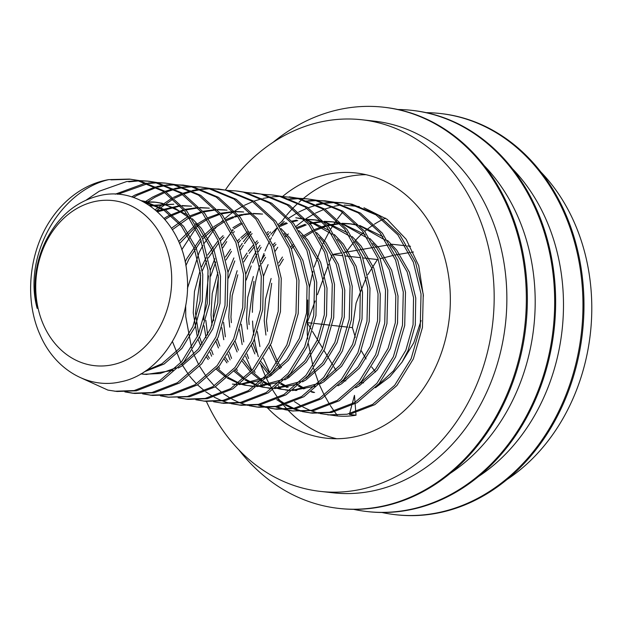 <?xml version="1.0" encoding="UTF-8"?>
<svg xmlns="http://www.w3.org/2000/svg" width="622" height="622" viewBox="0 0 622 622"><rect width="100%" height="100%" fill="white"/><g stroke="black" fill="none" stroke-linecap="round" stroke-linejoin="round"><path stroke-width="0.93" d="M303.396 198.488A133.427 108.897 96.3 0 1 351.243 176.003A133.427 108.897 96.3 0 1 366.031 174.696M282.683 196.389A133.427 108.897 96.3 0 1 330.741 173.725A133.427 108.897 96.3 0 1 355.846 172.963A133.427 108.897 96.3 0 1 450.328 302.276A133.427 108.897 96.3 0 1 351.5 437.437A133.427 108.897 96.3 0 1 326.394 438.191A133.427 108.897 96.3 0 1 267.421 407.791M225.389 189.92A186.973 152.592 96.3 0 1 326.581 120.816A186.973 152.592 96.3 0 1 361.755 119.751A186.973 152.592 96.3 0 1 494.148 300.955A186.973 152.592 96.3 0 1 355.66 490.346A186.973 152.592 96.3 0 1 320.486 491.411A186.973 152.592 96.3 0 1 206.395 401.408M361.755 119.751L374.444 121.158A186.973 152.592 96.3 0 1 506.837 302.362A186.973 152.592 96.3 0 1 368.348 491.753A186.973 152.592 96.3 0 1 333.174 492.818L320.486 491.411M273.035 142.352A201.847 164.729 96.3 0 1 345.412 108.337A201.847 164.729 96.3 0 1 383.393 107.186A201.847 164.729 96.3 0 1 526.313 302.805A201.847 164.729 96.3 0 1 376.808 507.264A201.847 164.729 96.3 0 1 338.834 508.407A201.847 164.729 96.3 0 1 238.887 449.893M383.393 107.186L384.404 107.303A201.847 164.729 96.3 0 1 527.332 302.914A201.847 164.729 96.3 0 1 377.826 507.373A201.847 164.729 96.3 0 1 339.853 508.524L338.834 508.407M397.987 109.519A201.847 164.729 96.3 0 1 411.717 110.335A201.847 164.729 96.3 0 1 554.645 305.946A201.847 164.729 96.3 0 1 405.14 510.405A201.847 164.729 96.3 0 1 367.167 511.556A201.847 164.729 96.3 0 1 353.584 509.34M411.717 110.335L412.697 110.444A201.847 164.729 96.3 0 1 555.617 306.055A201.847 164.729 96.3 0 1 406.112 510.514A201.847 164.729 96.3 0 1 368.138 511.665L367.167 511.556M426.272 112.66A201.847 164.729 96.3 0 1 440.011 113.476A201.847 164.729 96.3 0 1 582.931 309.087A201.847 164.729 96.3 0 1 433.433 513.547A201.847 164.729 96.3 0 1 395.452 514.697A201.847 164.729 96.3 0 1 381.877 512.481M440.011 113.476L441.021 113.593A201.847 164.729 96.3 0 1 583.949 309.204A201.847 164.729 96.3 0 1 434.444 513.663A201.847 164.729 96.3 0 1 396.471 514.814L395.452 514.697M540.969 172.107A186.973 152.592 96.3 0 1 506.821 479.648M512.575 168.865A186.973 152.592 96.3 0 1 478.404 476.576M484.281 165.724A186.973 152.592 96.3 0 1 450.11 473.435M336.712 438.735A133.427 108.897 96.3 0 1 288.204 410.364M287.986 410.139A133.427 108.897 96.3 0 1 287.434 409.548M287.1 409.183A133.427 108.897 96.3 0 1 283.741 405.388M283.158 404.697A133.427 108.897 96.3 0 1 281.906 403.157M279.939 400.638A133.427 108.897 96.3 0 1 278.594 398.826M277.886 397.855A133.427 108.897 96.3 0 1 272.708 389.986M271.938 388.703A133.427 108.897 96.3 0 1 266.48 378.409M265.695 376.722A133.427 108.897 96.3 0 1 260.766 364.445M258.309 356.686A133.427 108.897 96.3 0 1 254.429 339.278M253.799 335.04A133.427 108.897 96.3 0 1 252.555 321.03M252.4 312.337A133.427 108.897 96.3 0 1 259.708 265.555M261.022 261.52A133.427 108.897 96.3 0 1 264.031 253.442M265.034 251.016A133.427 108.897 96.3 0 1 269.38 241.647M270.5 239.486A133.427 108.897 96.3 0 1 271.48 237.658M272.319 236.135A133.427 108.897 96.3 0 1 277.381 227.776M281.704 221.541A133.427 108.897 96.3 0 1 282.427 220.561M282.901 219.939A133.427 108.897 96.3 0 1 285.646 216.433M286.555 215.321A133.427 108.897 96.3 0 1 292.495 208.634M293.281 207.818A133.427 108.897 96.3 0 1 297.798 203.386M299.011 202.274A133.427 108.897 96.3 0 1 302.222 199.46M302.564 199.18A133.427 108.897 96.3 0 1 303.233 198.62M110.988 179.867L130.519 179.222M108.764 179.618A106.23 86.699 96.3 0 0 50.079 220.662C28.659 253.263 24.421 299.967 39.901 334.434C54.573 369.32 88.301 389.388 120.497 381.854C160.383 374.467 192.431 324.295 186.997 274.559C183.7 224.651 142.174 185.535 100.251 195.471C76.008 201.1 57.551 216.86 44.87 242.743C35.182 263.852 32.624 285.739 37.18 308.403C22.711 256.458 59.292 191.094 108.764 179.618L129.415 179.089L139.033 180.528L165.227 191.42L187.09 211.464L202.578 238.731L210.259 270.547L209.458 303.808L200.354 335.274L183.918 361.872L161.844 381.006L136.381 390.81L117.045 391.487L107.894 390.095L81.871 378.277M129.415 179.089L136.809 180.287L163.003 191.172L184.874 211.223L200.362 238.483L208.036 270.298L207.243 303.559L198.138 335.025L181.702 361.623L159.629 380.757L134.165 390.562L114.829 391.246M317.445 204.863L325.485 203.293M326.628 203.137L334.558 202.547M335.686 202.531L343.507 202.873M334.589 202.282L342.403 202.741L352.021 204.187L378.215 215.072L400.078 235.124L415.566 262.383L423.248 294.198L422.447 327.46L413.342 358.925L396.906 385.523L374.833 404.658L349.377 414.462L356.033 415.201A106.23 86.699 -83.7 0 1 336.043 415.807L320.105 413.576M316.388 204.335L324.404 202.889M325.547 202.756L333.462 202.282M342.403 202.741L349.797 203.938L375.999 214.823L397.862 234.875L413.35 262.134L421.032 293.949L420.231 327.211L411.126 358.676L394.69 385.275L372.617 404.409L347.154 414.221L327.817 414.897M306.226 201.551L307.734 201.318M308.877 201.163L316.808 200.572M317.935 200.556L325.757 200.898M324.653 200.766L334.271 202.212L360.465 213.097L382.336 233.149L397.823 260.408L405.497 292.223L404.704 325.493L395.592 356.958L379.156 383.549L357.082 402.683L331.627 412.495L312.283 413.171L302.354 411.601M304.01 201.303L306.662 200.922M307.797 200.782L315.712 200.307M316.839 200.307L332.055 201.963L358.249 212.848L380.112 232.9L395.6 260.167L403.281 291.982L402.481 325.244L393.376 356.709L376.94 383.308L354.867 402.442L329.403 412.246L310.067 412.922M288.476 199.576L289.984 199.351M291.127 199.195L299.058 198.605M300.185 198.589L308.007 198.931M299.089 198.34L306.91 198.799L316.52 200.245L342.714 211.13L364.585 231.182L380.073 258.441L387.747 290.256L386.954 323.518L377.849 354.983L361.405 381.581L339.34 400.716L313.877 410.52L292.324 410.955M286.26 199.328L288.911 198.947M290.046 198.815L297.961 198.34M306.91 198.799L314.304 199.996L340.498 210.881L362.362 230.933L377.849 258.192L385.531 290.007L384.73 323.269L375.626 354.734L359.189 381.333L337.116 400.467L311.661 410.279L292.317 410.955L284.612 409.634M281.338 196.365L298.77 198.27L324.964 209.155L346.835 229.207L362.323 256.466L369.997 288.281L369.204 321.551L360.099 353.016L343.663 379.607L321.59 398.741L296.126 408.553L276.79 409.229L266.861 407.659M263.137 198.418L271.161 196.98M272.296 196.84L280.219 196.365M289.16 196.832L296.554 198.021L322.748 208.906L344.619 228.958L360.099 256.225L367.781 288.04L366.988 321.302L357.875 352.767L341.439 379.366L319.366 398.5L293.911 408.304L274.566 408.981M273.626 195.106L281.02 196.303L307.214 207.188L329.085 227.24L344.572 254.499L352.246 286.314L351.453 319.576L342.349 351.041L325.912 377.64L303.839 396.774L278.376 406.578L259.04 407.254M263.588 194.398L271.41 194.857L278.804 196.054L304.998 206.939L326.869 226.991L342.357 254.25L350.03 286.066L349.237 319.327L340.125 350.792L323.689 377.391L301.616 396.525L276.16 406.337L256.824 407.013L249.111 405.692M245.838 192.423L263.277 194.328L289.471 205.213L311.334 225.265L326.822 252.524L334.504 284.34L333.703 317.609L324.598 349.074L308.162 375.665L286.089 394.799L260.626 404.611L241.289 405.287L231.361 403.717M253.659 192.89L261.053 194.08L287.247 204.965L309.118 225.016L324.606 252.283L332.28 284.098L331.487 317.36L322.383 348.825L305.946 375.424L283.873 394.558L258.41 404.362L239.073 405.039M238.133 191.164L245.527 192.361L271.721 203.246L293.584 223.29L309.072 250.557L316.753 282.372L315.953 315.634L306.848 347.099L290.412 373.698L268.339 392.832L242.875 402.636L223.539 403.313L213.61 401.75M228.095 190.456L235.909 190.915L243.303 192.112L269.497 202.997L291.368 223.049L306.856 250.308L314.53 282.124L313.737 315.385L304.632 346.851L288.196 373.449L266.123 392.583L240.66 402.395L221.323 403.072M193.209 191.063L201.24 189.492M202.383 189.337L210.314 188.746M211.441 188.73L219.263 189.072M210.345 188.482L227.776 190.386L253.97 201.271L275.834 221.323L291.321 248.582L299.003 280.398L298.202 313.667L289.098 345.132L272.661 371.723L250.588 390.857L225.133 400.669L205.789 401.346L195.86 399.775M192.144 190.534L200.167 189.096M201.303 188.956L209.217 188.482M218.167 188.948L225.553 190.138L251.755 201.023L273.618 221.074L289.106 248.341L296.787 280.157L295.986 313.418L286.882 344.883L270.446 371.482L248.372 390.616L222.909 400.42L203.573 401.097M175.458 189.096L183.49 187.517M184.633 187.37L192.563 186.779M193.691 186.763L201.512 187.105M192.595 186.514L200.416 186.973L210.026 188.419L236.22 199.304L258.091 219.348L273.579 246.615L281.253 278.431L280.46 311.692L271.347 343.157L254.911 369.756L232.838 388.89L207.383 398.694L188.046 399.371L178.117 397.808M174.393 188.567L182.417 187.121M183.552 186.989L191.467 186.514M200.416 186.973L207.81 188.171L234.004 199.056L255.867 219.107L271.355 246.366L279.037 278.182L278.236 311.443L269.132 342.909L252.695 369.507L230.622 388.641L205.159 398.453L185.822 399.13M157.708 187.121L165.74 185.55M166.883 185.395L174.813 184.804M175.94 184.788L183.762 185.131M174.844 184.54L192.276 186.445L218.47 197.329L240.341 217.381L255.829 244.64L263.503 276.456L262.709 309.725L253.605 341.183L237.161 367.781L215.095 386.915L189.632 396.727L168.08 397.155M156.643 186.592L164.667 185.154M165.802 185.014L173.725 184.54M182.666 185.006L190.06 186.196L216.254 197.081L238.117 217.132L253.605 244.399L261.287 276.215L260.486 309.476L251.381 340.942L234.945 367.54L212.872 386.674L187.416 396.478L168.072 397.155L160.367 395.833M117.706 194.305L147.997 183.576M149.132 183.428L157.063 182.837M158.19 182.821L166.02 183.163M157.094 182.573L164.916 183.031L174.525 184.477L200.719 195.362L222.59 215.406L238.078 242.673L245.752 274.489L244.959 307.75L235.855 339.215L219.418 365.814L197.345 384.948L171.882 394.752L152.545 395.429L142.617 393.866M115.288 194.173L144.265 183.56L146.916 183.179M148.052 183.047L155.974 182.573M164.916 183.031L172.31 184.229L198.504 195.114L220.375 215.165L235.862 242.424L243.536 274.24L242.743 307.501L233.631 338.967L217.195 365.565L195.121 384.699L169.666 394.511L150.322 395.188M128.731 181.834L139.312 180.862M140.44 180.846L148.269 181.189M149.381 181.305L156.775 182.503L182.977 193.388L204.84 213.439L220.328 240.698L228.01 272.514L227.209 305.783L218.104 337.241L201.668 363.839L179.595 382.973L154.132 392.785L134.795 393.462M86.295 199.996L99.279 191.203L126.515 181.593L138.224 180.598M139.344 180.598L147.165 181.056L154.559 182.254L180.753 193.139L202.624 213.19L218.112 240.457L225.786 272.273L224.993 305.534L215.888 337L199.444 363.598L177.379 382.724L151.916 392.536L132.579 393.213L124.866 391.891M319.016 413.311L311.412 410.924M310.339 410.504L302.867 406.982M301.81 406.399L294.478 401.649M280.444 388.431L278.275 385.749M269.645 372.415L263.363 358.179M259.918 346.555L257.337 331.635M263.487 276.261L268.09 264.63M275.251 251.164L277.746 247.284M285.84 236.679L286.377 236.065M287.387 234.922L288.297 233.934M295.963 226.439L304.586 219.675M305.799 218.843L314.219 213.797M315.408 213.183L323.673 209.513M324.839 209.078L332.98 206.582M334.131 206.302L339.503 205.244M311.187 413.039L303.482 411.585M302.393 411.297L294.805 408.778M293.732 408.335L286.275 404.673M285.218 404.067L277.91 399.145M264.14 385.78L261.769 382.74M255.082 372.461L254.118 370.689M248.59 358.513L246.988 353.98M243.738 341.945L241.313 324.233M246.219 280.055L251.234 265.921M252.555 262.904L256.948 254.173M258.34 251.723L261.077 247.292M269.015 236.477L269.816 235.528M270.842 234.338L276.743 228.126M279.892 225.195L284.238 221.533M289.051 217.949L297.495 212.716M298.684 212.071L306.965 208.246M308.139 207.787L316.295 205.159M301.266 411.336L293.662 408.949M292.589 408.53L285.117 405.015M284.06 404.424L276.728 399.674M262.328 386.021L260.532 383.782M251.894 370.448L245.612 356.212M242.176 344.588L239.587 329.668M245.737 274.294L252.462 258.223L256.124 251.482M257.5 249.189L260.004 245.317M268.09 234.704L268.626 234.09M269.637 232.955L270.547 231.959M278.221 224.472L282.738 220.724M293.436 411.064L285.731 409.61M284.643 409.33L277.054 406.804M237.34 370.487L236.368 368.722M231.563 358.396L229.238 352.013M225.358 336.821L223.562 322.266M228.468 278.081L234.805 260.937M240.597 249.756L243.326 245.325M244.469 243.591L249.966 236.103M251.272 234.51L252.065 233.561M283.515 409.369L275.911 406.982M230.07 359.92L227.87 354.237M223.772 339.729L221.836 327.693M227.986 272.319L233.88 257.943M239.75 247.222L242.253 243.342M243.381 241.701L249.049 234.261M250.339 232.737L250.876 232.123M275.686 409.097L267.981 407.643M266.892 407.356L259.304 404.836M219.589 368.519L218.617 366.747M213.089 354.571L211.488 350.038M207.616 334.854L205.812 320.291M210.718 276.114L215.741 261.979M222.847 247.781L226.719 241.616M233.522 232.535L234.315 231.586M265.765 407.394L258.169 405.008M211.597 356.181L210.119 352.27M206.022 337.762L204.086 325.726M203.596 320.042L208.494 275.865M210.236 270.352L214.839 258.721M222 245.247L231.298 232.294M232.597 230.762L233.126 230.148M257.936 407.122L250.238 405.668M248.015 405.427L240.419 403.033M239.338 402.613L231.866 399.099M230.809 398.515L223.477 393.765M222.443 392.987L215.274 386.806M214.263 385.811L207.282 377.865M206.302 376.582L199.584 366.234M198.651 364.531L194.577 355.978M193.846 354.213L192.369 350.295M191.522 347.822L185.76 316.637L185.675 305.254M187.409 288.452L199.211 252.307L202.881 245.566M204.257 243.28L213.548 230.319M214.847 228.795L217.296 226.05M221.276 221.968L223.057 220.281M224.97 218.555L229.495 214.808M230.179 214.279L233.468 211.877M234.805 210.959L243.218 205.913M244.407 205.299L252.672 201.629M253.846 201.194L261.986 198.698M240.185 405.155L232.488 403.701M230.264 403.453L222.668 401.066M221.587 400.646L214.116 397.131M213.058 396.541L205.727 391.79M204.692 391.013L197.524 384.839M196.513 383.836L191.7 378.573M191.335 378.137L189.531 375.898M188.552 374.607L181.834 364.267M180.901 362.556L172.45 341.556M181.795 249.679L195.806 228.352M197.096 226.82L198.643 225.071M204.692 401.213L196.987 399.759M186.942 399.238L179.237 397.785M156.386 210.749L173.25 198.916M174.44 198.278L182.72 194.453M183.894 193.994L192.05 191.358M155.119 209.676L172.224 198.029M173.414 197.415L181.678 193.745M182.852 193.31L190.985 190.814M169.192 397.271L161.487 395.817M145.735 203.122L154.746 197.361L164.978 192.478M166.152 192.019L174.3 189.391M144.312 202.305L152.53 197.112L163.928 191.778M165.102 191.335L173.235 188.847M151.441 395.297L143.736 393.843M133.427 197.501L136.995 195.394L156.55 187.416M131.708 196.941L134.78 195.145L155.484 186.872M133.691 393.329L125.994 391.876M110.18 365.2A83.053 67.782 -83.7 0 0 171.4 271.557A83.053 67.782 -83.7 0 0 97.257 201.046A83.053 67.782 -83.7 0 0 36.037 294.688A83.053 67.782 -83.7 0 0 110.18 365.2M395.506 254.934L409.105 252.625M411.056 252.345L413.451 252.011M346.353 252.097A106.23 86.699 96.3 0 1 353.638 242.526M354.898 241.079A106.23 86.699 96.3 0 1 363.536 232.449M364.756 231.4A106.23 86.699 96.3 0 1 373.169 225.016M374.358 224.239A106.23 86.699 96.3 0 1 382.592 219.535M383.758 218.96A106.23 86.699 96.3 0 1 385.539 218.135M342.582 212.265L337.427 218.921M336.626 220.032L330.616 229.23M329.699 230.77L322.935 243.723M321.908 245.97L314.164 266.978M312.936 271.355L309.398 287.403M307.657 299.983L307.237 333.408L307.766 339.013M308.333 343.593L312.952 366.07M313.651 368.527L318.666 382.919M319.249 384.334L323.805 394.185M323.837 394.255L329.644 404.487M330.259 405.458L334.177 411.212M334.659 411.873L337.241 415.271M380.166 258.69L393.578 255.331M375.571 371.979L371.699 366.996M366.078 358.925L361.157 350.536M355.325 337.342L352.417 327.646L356.118 303.015L366.234 277.544M367.82 274.667L377.445 259.537L362.883 257.92M310.93 328.844L307.175 322.624L315.129 300.994M317.445 294.673L328.595 264.342M329.8 261.077L332.008 255.059M333.672 254.266L341.805 252.874M343.779 252.532L357.533 250.184M359.485 249.85L373.029 247.54M374.949 247.206L388.268 244.936M390.149 244.609L392.187 244.267L405.319 245.721M335.802 370.02L333.874 366.832M332.716 364.904L323.976 350.45M322.639 348.227L312.501 331.448M333.905 254.701L342.909 255.704M345.132 255.945L360.659 257.671M407.542 245.97L410.512 246.296M342.839 380.571L345.855 380.905M360.589 382.538L363.606 382.872M378.339 384.513L379.14 384.598M307.175 322.624L312.298 323.191M314.514 323.44L330.041 325.166M332.265 325.415L347.791 327.133M350.015 327.382L352.417 327.646M349.564 413.739L351.718 405.676M352.161 404.012L354.47 395.367L355.014 402.348M141.614 200.898L163.532 209.847L181.43 226.128L194.157 248.256L200.556 274.077L200.074 301.079L192.859 326.612L179.696 348.203L161.961 363.738L145.859 370.728M143.231 201.722L153.821 201.994L159.862 202.974L175.699 208.619L190.091 218.485M195.285 223.562L199.18 228.095L211.908 250.231L218.306 276.051L217.824 303.046L210.609 328.587L198.239 349.206L181.64 364.484M176.01 367.82L160.079 373.527L143.674 374.25L140.891 373.869M149.443 205.447L173.787 204.21L150.314 206.045M156.635 210.967L180.085 205.602M182.036 205.555L191.537 206.185L182.3 205.851M164.084 218.4L167.94 216.098L183.661 209.715M185.333 209.295L197.835 207.569M199.786 207.53L209.287 208.152L200.051 207.818M171.485 228.227L185.69 218.073L188.738 216.472M190.278 215.741L201.411 211.69M203.075 211.27L215.585 209.544M217.537 209.497L224.814 209.878M178.654 241.561L194.499 225.872M195.977 224.783L206.488 218.446M208.028 217.708L219.162 213.657M220.826 213.237L233.336 211.511M235.279 211.472L242.564 211.853M284.029 233.421L287.924 237.954L300.651 260.082L307.05 285.902L306.568 312.905L299.353 338.438L286.983 359.057L270.383 374.335M264.762 377.671L239.462 384.412M236.92 384.412L232.418 384.101L236.741 384.544M185.146 262.017L186.74 258.744L200.447 238.7M201.925 237.099L212.242 227.839M213.727 226.75L223.601 220.732M225.77 219.683L233.025 216.798M234.183 216.425L236.912 215.632M238.576 215.212L242.269 214.435M243.412 214.248L251.078 213.486M253.03 213.439L260.315 213.82M301.779 235.388L305.674 239.929L318.402 262.056L324.801 287.877L324.319 314.872L317.103 340.413L304.733 361.032L288.134 376.31M282.505 379.645L257.213 386.386M254.67 386.379L244.586 385.15L240.084 383.945M238.312 383.362L227.201 377.989M225.755 377.049L216.332 369.305M208.191 359.532L206.722 357.323M200.704 345.988L198.278 339.721M197.329 336.805L193.248 312.858L194.476 291.5L200.105 270.57M201.652 266.768L206.076 257.733M207.639 255.02L218.198 240.675M219.675 239.066L223.065 235.676M232.947 227.691L241.352 222.707M319.529 237.363L323.424 241.896L336.152 264.023L342.551 289.844L342.069 316.847L334.854 342.38L322.484 362.999L305.884 378.277M300.255 381.613L274.963 388.353M272.413 388.353L262.336 387.125L257.827 385.92M256.062 385.329L244.951 379.956M243.505 379.023L234.082 371.272M226.913 362.867L224.472 359.291M218.454 347.955L216.028 341.696M212.009 325.182L210.998 314.833L212.219 293.475L217.855 272.545M225.389 256.987L230.537 249.267M237.425 241.041L239.556 238.856M240.815 237.643L247.743 231.781M295.808 217.762L304.228 219.294M306.903 220.032L332.086 234.253M337.279 239.33L341.175 243.871L353.902 265.998L360.293 291.819L359.819 318.814L352.604 344.355L340.234 364.974L323.634 380.252M318.005 383.587L292.713 390.328M290.163 390.321L280.087 389.092L275.577 387.887M269.318 385.492L262.702 381.931M261.256 380.991L251.832 373.247M250.565 371.948L242.222 361.265M237.106 351.935L233.779 343.663M229.759 327.149L228.74 316.8L230.327 293.382L237.153 270.71M243.14 258.962L246.965 253.076M248.287 251.234L253.69 244.617M255.168 243.008L257.306 240.831M266.97 232.667L268.44 231.633M279.021 225.592L286.268 222.715M291.827 221.121L296.663 220.157M306.281 219.356L313.558 219.737L321.978 221.261M324.653 222L349.836 236.228M355.022 241.305L358.925 245.838L371.653 267.965L378.044 293.786L377.57 320.789L370.347 346.322L357.984 366.941L341.377 382.219M295.714 390.546L293.327 389.862M287.069 387.459L280.452 383.898M270.376 375.999L269.583 375.214M268.315 373.923L259.973 363.232M254.857 353.902L251.529 345.638M247.509 329.124L246.491 318.775L247.719 297.417L253.356 276.487M260.89 260.937L264.708 255.043M272.918 244.982L275.056 242.798M296.772 227.566L305.184 224.309M309.577 223.096L322.079 221.37M324.031 221.323L331.308 221.704L339.729 223.236M342.403 223.974L367.579 238.195M372.772 243.272L376.675 247.813L389.403 269.94L395.794 295.761L395.32 322.756L388.097 348.297L375.735 368.916L359.127 384.194M313.457 392.521L311.078 391.829M303.746 388.929L298.202 385.873M288.126 377.966L287.333 377.189M280.164 368.784L277.715 365.207M276.596 363.396L269.279 347.605M265.936 335.056L264.241 320.742L265.47 299.384L271.106 278.454M278.64 262.904L282.458 257.018M290.668 246.95L292.807 244.773M303.94 235.575L312.983 230.272M314.522 229.534L325.656 225.483M327.32 225.063L339.83 223.345M341.781 223.298L349.059 223.679L357.479 225.203M360.146 225.942L385.329 240.17M390.523 245.247L394.418 249.78L407.153 271.907L413.544 297.728L413.07 324.731L405.847 350.264L393.477 370.883L376.878 386.161M355.139 403.833L355.784 412.083M355.854 412.969L356.033 415.201M141.116 200.649L144.335 201.248L165.747 210.096L183.653 226.377L196.381 248.505L202.772 274.325L202.298 301.32L195.075 326.861L181.912 348.452L164.177 363.987L144.133 371.878M143.9 202.08L156.036 202.243L162.085 203.215L187.681 214.963M192.307 218.734L201.396 228.344L214.131 250.472L220.522 276.3L220.048 303.295L212.825 328.836L199.662 350.419L181.927 365.961L178.234 368.061M173.359 370.37L145.89 374.498M144.786 374.358L141.101 373.744M157.56 211.783L180.403 205.952M165.009 219.48L170.164 216.347L184.236 210.423M185.885 209.964L198.154 207.919M172.395 229.666L189.438 217.498M190.962 216.72L201.987 212.397M203.635 211.939L215.904 209.894M217.801 209.793L227.03 210.127M179.517 243.591L195.238 227.255M196.715 226.113L207.18 219.465M208.712 218.695L219.737 214.365M221.378 213.906L233.647 211.861M235.551 211.76L243.668 211.985M281.058 228.593L290.147 238.203L302.875 260.33L309.266 286.151L308.792 313.146L301.569 338.687L288.406 360.278L270.671 375.812L266.978 377.919M262.103 380.221L239.136 384.66M185.846 265.695L188.964 258.993L201.178 240.636M202.663 238.949L212.988 229.23M214.466 228.087L224.635 221.595M226.455 220.662L234.074 217.443M235.24 217.047L237.487 216.339M239.128 215.881L243.342 214.901M244.485 214.683L251.397 213.836M253.582 213.719L262.531 214.069M298.801 230.56L307.898 240.17L320.625 262.297L327.017 288.126L326.542 315.121L319.319 340.662L306.156 362.245L288.421 377.787L284.728 379.887M279.853 382.196L256.886 386.627M254.491 386.511L246.802 385.399L240.527 383.603M238.817 382.965L227.979 377.297M226.563 376.326L217.288 368.255M209.443 358.342L207.818 355.761M202.041 344.106L199.553 337.054M198.643 333.866L195.464 313.107L200.688 275.39M202.321 270.819L206.706 260.968M208.3 257.982L218.928 242.611M220.413 240.916L224.029 237.137M232.216 230.054L232.721 229.673M233.942 228.787L242.386 223.57M316.551 232.535L325.64 242.145L338.376 264.272L344.767 290.093L344.285 317.088L337.07 342.629L323.906 364.22L306.172 379.754L302.479 381.861M297.604 384.163L274.636 388.602M272.242 388.486L264.552 387.366L258.278 385.578M256.559 384.94L245.729 379.272M244.306 378.293L235.038 370.23M228.157 361.747L225.568 357.728M219.791 346.081L217.303 339.021M213.634 320.695L213.214 315.074L218.439 277.365M226.05 259.949L231.431 251.35M238.164 242.891L240.512 240.38M241.779 239.105L248.489 233.172M249.966 232.029L250.472 231.648M298.031 218.011L303.917 218.952M306.452 219.535L329.676 230.731M334.302 234.502L343.391 244.112L356.118 266.239L362.517 292.068L362.035 319.063L354.82 344.604L341.657 366.187L323.922 381.729L320.221 383.836M315.354 386.138L292.387 390.569M289.984 390.453L282.302 389.341L276.028 387.545M270.469 385.236L263.479 381.239M262.056 380.267L252.789 372.197M251.545 370.852L243.319 359.703M238.42 350.178L235.054 340.996M231.384 322.67L230.964 317.049L232.193 295.691L237.822 274.761M243.793 261.924L247.844 255.277M249.181 253.317L254.429 246.553M255.914 244.858L258.262 242.347M267.709 233.996L268.222 233.615M279.706 226.579L287.317 223.36M292.379 221.79L297.736 220.6M306.545 219.644L315.782 219.978L321.66 220.919M324.194 221.51L347.426 232.698M352.052 236.477L361.141 246.087L373.869 268.214L380.267 294.035L379.785 321.03L372.57 346.571L359.407 368.162L341.672 383.696L337.971 385.803M296.842 390.499L293.778 389.52M288.219 387.203L281.222 383.214M271.581 375.245L270.539 374.172M269.295 372.819L261.061 361.67M256.171 352.145L252.796 342.963M249.127 324.637L248.714 319.016L253.939 281.307M261.543 263.891L265.586 257.251M273.657 246.833L276.012 244.322M285.459 235.971L285.972 235.59M297.456 228.546L306.234 224.931M310.129 223.764L322.398 221.72M324.295 221.619L333.532 221.953L339.41 222.894M341.945 223.477L365.168 234.673M369.802 238.444L378.891 248.054L391.619 270.181L398.018 296.01L397.536 323.005L390.321 348.545L377.157 370.129L359.423 385.671L355.722 387.778M314.584 392.466L311.529 391.487M304.904 388.649L298.972 385.181M289.331 377.22L288.289 376.139M281.408 367.656L278.812 363.645M277.707 361.747L270.547 344.938M267.476 331.339L266.457 320.991L271.69 283.274M279.294 265.866L283.337 259.218M291.407 248.8L293.755 246.289M303.209 237.938L303.723 237.557M304.943 236.671L313.682 231.291M315.206 230.521L326.231 226.198M327.88 225.732L340.148 223.687M342.046 223.586L351.274 223.92L357.16 224.861M359.695 225.452L382.919 236.64M387.553 240.419L396.642 250.028L409.369 272.156L415.76 297.977L415.286 324.972L408.071 350.513L402.069 362.082L389.932 376.769L375.439 387.724M344.246 205.058L359.252 206.597M363.948 207.764L387.226 219.348L406.15 239.276L418.73 265.703L423.426 296.072M421.071 320.563L413.817 342.706L402.069 362.082M273.618 195.106L271.402 194.857M238.125 191.164L235.909 190.915M149.373 181.305L147.157 181.056M259.047 407.254L256.824 407.013M134.803 393.462L132.579 393.213M156.036 202.243L153.821 201.994M252.384 386.324L250.168 386.075M270.135 388.291L267.919 388.042M287.885 390.266L285.669 390.017M315.782 219.978L313.558 219.737M333.532 221.953L331.308 221.704M351.274 223.92L349.059 223.679"/></g></svg>
